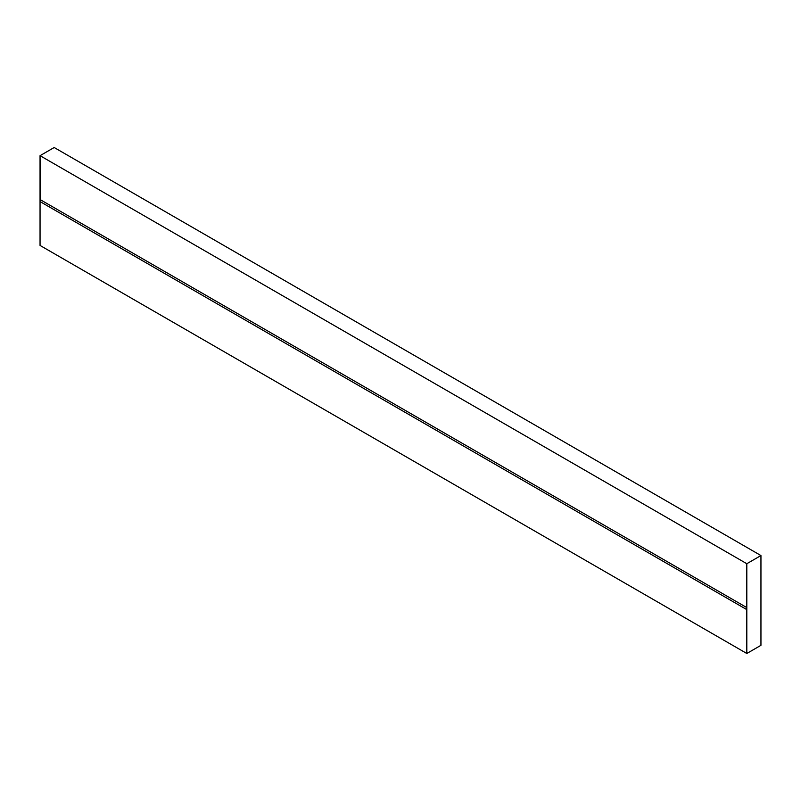 <?xml version="1.0" encoding="UTF-8"?>
<svg xmlns="http://www.w3.org/2000/svg" width="801" height="801" viewBox="0 0 801 801"><rect width="100%" height="100%" fill="white"/><g stroke="black" fill="none" stroke-linecap="round" stroke-linejoin="round"><path stroke-width="1.2" d="M40.4 200.35L40.05 155.674L40.05 199.539L746.812 607.589L746.812 563.714L40.05 155.674L54.188 147.514L40.05 155.674L746.812 563.714L760.95 555.554L54.188 147.514L760.95 555.554L760.95 645.326L746.812 653.486L40.05 245.446L746.812 653.486L746.812 609.621L40.05 201.582L40.05 245.446L40.05 199.539L746.812 607.589L746.812 609.621L40.05 201.572M760.95 555.554L746.812 563.714L746.812 653.486L760.95 645.326L760.95 555.554"/></g></svg>
